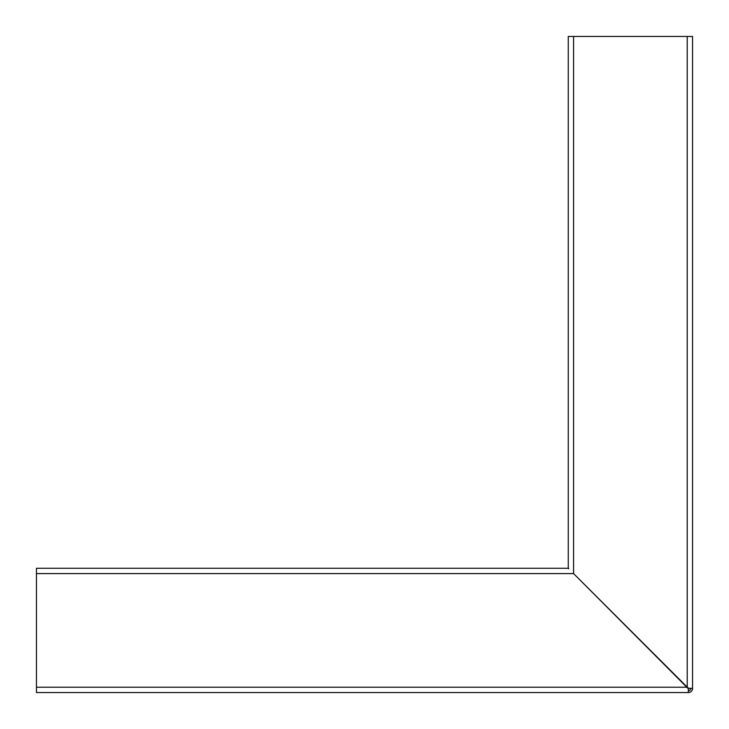 <?xml version="1.0" encoding="UTF-8"?>
<svg xmlns="http://www.w3.org/2000/svg" width="729" height="729" viewBox="0 0 729 729"><rect width="100%" height="100%" fill="white"/><g stroke="black" fill="none" stroke-linecap="round" stroke-linejoin="round"><path stroke-width="1.09" d="M688.668 688.331L690.773 688.376A2.397 2.397 0 0 1 688.376 690.773L688.331 688.996M568.219 568.265L36.45 568.265L36.45 692.55L688.376 692.55A4.174 4.174 0 0 0 692.55 688.376L692.55 36.45L568.265 36.45L568.265 568.529M688.65 688.331L692.55 688.331L688.723 688.331L687.219 687.137L573.185 573.185L688.331 688.723L687.137 687.219L36.45 687.219M681.852 681.77L682.617 682.617L681.77 681.852M683.355 683.273L684.877 684.968M688.723 688.331L687.219 687.137L687.219 36.45M568.219 568.511L568.766 568.766L568.511 568.219M684.968 684.877L683.273 683.355M688.331 692.55L688.331 688.723M573.586 573.504L573.586 36.45M36.45 573.586L573.504 573.586"/></g></svg>
